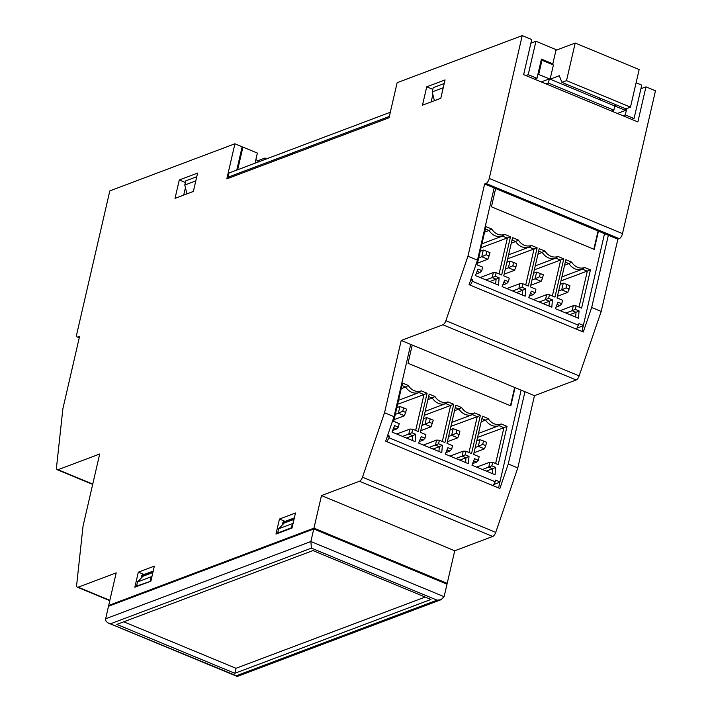 <?xml version="1.0" encoding="UTF-8"?>
<svg xmlns="http://www.w3.org/2000/svg" width="712" height="712" viewBox="0 0 712 712"><rect width="100%" height="100%" fill="white"/><g stroke="black" fill="none" stroke-linecap="round" stroke-linejoin="round"><path stroke-width="1.07" d="M481.187 421.753L485.566 420.107A13.19 11.107 69.4 0 0 499.014 425.669L503.9 427.698L477.574 437.382M481.917 418.594L485.566 420.107L488.254 418.603L482.469 416.2L473.64 454.425L479.158 456.712L478.339 460.255L474.557 458.688L471.949 465.167L495.071 474.744L495.65 467.419L491.867 465.853L492.686 462.311L498.204 464.598L507.033 426.372L503.9 427.698L495.623 463.53M522.225 35.6L489.251 178.427L622.502 233.625L655.476 90.789L645.962 86.846L637.854 121.93L523.64 74.626L531.739 39.543L522.225 35.6L397.127 82.708L389.028 117.783L226.816 178.863L234.915 143.78L109.817 190.887L76.843 333.714A4.548 1.922 -67.5 0 0 77.394 337.052A4.548 1.922 -67.5 0 0 78.178 337.034L79.548 336.509L62.87 408.768L56.524 467.312A4.548 1.922 -67.5 0 0 57.236 469.724A4.548 1.922 -67.5 0 0 58.01 469.706L99.698 454.007L83.019 526.257L76.682 584.801A4.548 1.922 -67.5 0 0 77.386 587.213A4.548 1.922 -67.5 0 0 78.169 587.195L116.19 572.875L108.669 605.449L109.63 605.85M422.483 105.189L440.808 98.283L445.053 79.913L426.719 86.811L422.483 105.189M579.061 310.93L575.278 309.364L576.088 305.831L581.615 308.118L590.435 269.892L584.65 267.49A12.38 10.44 -110.6 0 1 571.665 262.114L565.871 259.711L557.042 297.936L562.569 300.224L561.75 303.766L557.968 302.2L555.36 308.679L578.482 318.255L579.061 310.93L576.026 312.292L575.652 317.08M285.129 521.38L279.451 519.03L275.98 534.08L292.018 528.037L291.439 527.797L292.41 523.614L278.659 528.793L284.15 523.089L294.012 519.377M292.41 523.614L293.237 522.759M480.155 277.529L493.354 272.562L496.139 272.714L495.321 276.256L492.197 277.573L496.077 279.184L489.82 281.534M476.025 274.031L480.013 272.527L481.802 270.649L478.019 269.083L475.402 275.562L498.534 285.138L499.112 277.822L496.077 279.184L495.694 283.972M228.045 177.181L389.339 116.448L390.301 112.265L229.006 173.007L228.045 177.181L229.584 177.822M522.795 283.75L521.976 287.292L518.843 288.609L520 283.599L522.795 283.75L528.313 286.037L537.142 247.812L507.683 258.821M541.156 281.329L542.535 278.08L539.491 276.826L535.068 278.81L541.156 281.329L530.778 285.236M481.802 270.649L482.62 267.107L477.093 264.828L485.922 226.603L491.707 228.997L489.019 230.501L485.37 228.988M396.833 407.691L399.904 406.534L398.355 413.218L395.293 414.375M427.885 399.672L432.264 398.026L428.615 396.513M455.262 407.549L458.911 409.062L461.607 407.558L455.813 405.164L446.994 443.389L452.512 445.676L451.693 449.21L447.91 447.643L445.303 454.131L468.425 463.708L469.003 456.383L465.968 457.745L465.595 462.533M555.974 307.139L559.961 305.644L561.75 303.766M622.502 233.625A4.548 1.922 112.5 0 1 619.244 238.662L617.874 239.179L601.186 311.438L579.132 375.9A4.548 1.922 112.5 0 1 576.159 379.968L534.463 395.667L517.784 467.918L495.73 532.38A4.548 1.922 112.5 0 1 492.748 536.447L454.728 550.768L447.207 583.342L313.956 528.153L321.477 495.579L454.728 550.768M617.874 239.179L484.623 183.99L467.935 256.24L445.881 320.703A4.548 1.922 112.5 0 1 442.909 324.779L401.212 340.47L534.463 395.667M507.033 426.372L501.239 423.978L499.014 425.669L478.491 433.394M501.239 423.978A12.38 10.44 -110.6 0 1 488.254 418.603M393.709 427.814L396.602 429.016L398.391 427.138L394.608 425.571L392 432.05L415.123 441.627L415.701 434.302L411.919 432.736L408.786 434.062L409.943 429.051L412.738 429.202L411.919 432.736M590.435 269.892L560.985 280.893M584.65 267.49L582.416 269.189L587.302 271.21L579.034 307.05M405.831 412.497L402.787 411.233L403.553 407.887L406.605 409.151L404.452 415.746L394.074 419.653M404.452 415.746L398.355 413.218L402.787 411.233M473.658 460.931L476.551 462.132L478.339 460.255M563.254 283.162L566.912 284.515L566.138 287.862L561.715 289.846L563.254 283.162L560.193 284.319M557.434 296.281L567.802 292.374L569.956 285.779L566.912 284.515M105.581 618.808L310.868 541.512L444.119 596.701L447.011 584.178L313.761 528.989L108.473 606.286L105.51 619.529L106.097 621.282L107.681 622.724L236.357 675.741L437.061 600.163L311.42 548.133L310.868 541.512L313.761 528.989M398.391 427.138L399.209 423.596L393.692 421.308L402.511 383.083L408.305 385.486L405.609 386.99L401.96 385.477M450.135 429.772L453.206 428.615L459.899 431.232L459.133 434.569L456.089 433.305L451.657 435.299L457.754 437.818L447.376 441.725M512.845 265.781L508.413 267.774L509.961 261.09L513.61 262.443L512.845 265.781L515.889 267.045L516.663 263.707L513.61 262.443M419.27 441.556L423.257 440.052L425.046 438.174L421.264 436.607L418.647 443.087L441.778 452.672L442.357 445.347L439.322 446.709L438.939 451.497M599.593 97.962L599.228 99.529L614.839 105.99L613.878 110.164L611.563 111.036M541.262 81.916L549.361 78.872L564.963 85.333L567.144 84.514M445.917 452.592L449.904 451.088L451.693 449.21M455.831 458.492L462.088 456.134L465.968 457.745L459.721 460.103M447.002 449.886L449.904 451.088M432.825 89.338L426.719 86.811M444.217 83.535L433.199 87.683L432.237 91.866L434.373 100.677L440.817 98.247M450.046 456.089L463.245 451.123L466.04 451.274L471.558 453.562L480.377 415.336L474.593 412.942A12.38 10.44 -110.6 0 1 461.607 407.558M552.832 63.831L556.108 49.635L535.931 41.278L528.215 74.689L536.973 78.311L541.414 59.105L552.832 63.831L551.675 64.267M426.55 417.579L430.208 418.932L429.434 422.269L425.011 424.254L426.55 417.579L423.48 418.727M420.721 430.689L431.098 426.782L433.252 420.187L430.208 418.932M537.943 254.228L545.009 251.078L539.224 248.675L530.396 286.9L535.913 289.188L535.104 292.73L531.312 291.163L528.704 297.643L551.836 307.219L552.405 299.894L549.379 301.256L548.997 306.044M552.405 299.894L548.623 298.328L545.49 299.645L549.379 301.256L543.123 303.615M257.762 162.176L258.118 160.636L264.989 158.046L266.092 159.034M503.767 282.361L506.659 283.563L508.448 281.685L509.267 278.152L503.749 275.864L512.569 237.639L518.363 240.033A12.38 10.44 69.4 0 0 531.348 245.417L537.142 247.812M255.038 163.199L257.379 153.089L242.908 147.099L242 147.437M415.675 430.422L423.952 394.582L397.625 404.274M197.607 173.087L193.37 191.457L175.036 198.354L179.282 179.985L197.607 173.087M408.305 385.486A12.38 10.44 69.4 0 0 421.29 390.861L419.065 392.561A13.19 11.107 -110.6 0 1 405.609 386.99L401.23 388.636M137.149 586.35L136.562 586.109L137.523 581.935L143.014 576.231L152.884 572.519M143.993 574.522L138.315 572.172L154.353 566.129L150.882 581.179L136.562 586.109M150.312 580.939L151.273 576.756L137.523 581.935M403.553 407.887L399.904 406.534M484.623 183.99L485.993 183.465L619.244 238.662M476.693 467.134L489.892 462.159L488.735 467.179L492.624 468.781L492.241 473.569M482.487 469.528L491.867 465.853M569.778 314.651L576.026 312.292L572.145 310.69L565.889 313.04M535.255 265.87L555.769 258.144L557.994 256.453A12.38 10.44 -110.6 0 1 545.009 251.078M538.673 251.069L542.322 252.573A13.19 11.107 69.4 0 0 555.769 258.144L560.656 260.174L552.379 296.005M116.812 624.415L234.835 673.303L430.956 599.451L312.933 550.572L116.812 624.415M425.171 597.057L235.992 668.292L234.835 673.303M235.992 668.292L123.763 621.798M444.119 596.701L441.04 599.709L237.497 676.356L236.357 675.741M508.448 281.685L504.666 280.119L502.058 286.598L525.18 296.183L525.759 288.858L522.724 290.22L522.35 295.008M557.06 304.442L559.961 305.644M150.882 581.179L134.844 587.222L138.315 572.172M433.065 449.058L439.322 446.709L435.433 445.098L436.59 440.087L439.384 440.238L438.565 443.781L429.185 447.456M420.356 438.85L423.257 440.052M442.357 445.347L438.565 443.781M511.287 243.184L515.666 241.537L512.017 240.024M525.732 284.969L534.009 249.138L529.114 247.108A13.19 11.107 -110.6 0 1 515.666 241.537L518.363 240.033M534.659 79.183L536.973 78.311M581.953 331.454L604.533 233.652M548.623 298.328L549.442 294.786L554.959 297.073L563.788 258.848L557.994 256.453M533.457 299.61L546.647 294.635L549.442 294.786M546.647 294.635L545.49 299.645L539.242 302.004M506.802 288.565L520 283.599M485.94 279.923L492.197 277.573L493.354 272.562M448.596 436.447L451.657 435.299L453.206 428.615M441.04 599.709L437.061 600.163M454.532 410.708L458.911 409.062A13.19 11.107 69.4 0 0 472.359 414.633L474.593 412.942M451.844 422.358L472.359 414.633L477.245 416.662L450.927 426.346M469.003 456.383L465.221 454.817L462.088 456.134L463.245 451.123M489.251 178.427A4.548 1.922 112.5 0 1 485.993 183.465M499.085 273.933L507.353 238.093L502.467 236.072A13.19 11.107 -110.6 0 1 489.019 230.501L484.641 232.148M481.027 247.785L510.486 236.776L501.666 275.001L496.139 272.714M491.707 228.997A12.38 10.44 69.4 0 0 504.701 234.373L510.486 236.776M504.701 234.373L502.467 236.072L481.953 243.798M432.878 94.491L431.161 101.914M143.922 574.548A2.732 2.296 69.4 0 0 141.546 576.248L141.092 578.233M558.644 291.003L561.715 289.846L567.802 292.374M432.478 423.533L429.434 422.269M524.949 391.725L508.27 463.975L499.877 488.485L385.664 441.182L394.048 416.671L410.735 344.412M534.329 269.857L563.788 258.848M425.197 411.322L445.712 403.597A13.19 11.107 -110.6 0 1 432.264 398.026L434.952 396.522A12.38 10.44 69.4 0 0 447.937 401.897L453.731 404.3L444.902 442.526L439.384 440.238M425.046 438.174L425.856 434.64L420.338 432.353L429.167 394.128L434.952 396.522M537.783 74.796L538.699 74.457L549.361 78.872L548.391 83.046L546.077 83.918M482.736 444.35L478.313 446.335L479.852 439.651L483.51 441.004L482.736 444.35L485.78 445.605L486.554 442.268L483.51 441.004M493.14 485.7L495.178 481.757L388.957 437.764L386.919 441.698M626.774 108.527L625.296 114.899L634.054 118.53L631.74 119.394M636.101 82.77L641.77 85.111L634.054 118.53M457.754 437.818L459.133 434.569M533.537 273.283L536.608 272.126L543.309 274.743L542.535 278.08M504.132 274.2L514.509 270.293L508.413 267.774L505.351 268.922M514.509 270.293L515.889 267.045M561.902 276.915L582.416 269.189A13.19 11.107 69.4 0 1 568.968 263.618L571.665 262.114M421.94 425.411L425.011 424.254L431.098 426.782M516.476 292.57L522.724 290.22L518.843 288.609L512.587 290.968M560.104 310.646L573.302 305.679L572.145 310.69L575.278 309.364M446.05 583.778L447.207 583.342M608.351 235.236L591.672 307.495L583.288 331.997L469.074 284.693L477.458 260.183L467.935 256.24M465.221 454.817L466.04 451.274M502.672 285.067L506.659 283.563M489.233 256.008L486.189 254.745L486.964 251.407L490.007 252.662L487.853 259.257L477.476 263.164M487.853 259.257L481.766 256.729L478.695 257.886M480.377 415.336L477.245 416.662L468.977 452.494M398.542 400.286L419.065 392.561L423.952 394.582L427.084 393.264L418.255 431.49L412.738 429.202M421.29 390.861L427.084 393.264M564.589 265.264L568.968 263.618L565.319 262.105M292.018 528.037L295.489 512.987L279.451 519.03M508.27 463.975L517.784 467.918M285.058 521.407A2.732 2.296 -110.6 0 0 282.682 523.106L282.219 525.091M569.191 289.125L566.138 287.862M480.244 251.203L483.306 250.054L481.766 256.729L486.189 254.745M151.273 576.756L152.101 575.901M388.957 437.764L389.348 436.091L387.114 436.928M255.848 159.702L258.118 160.636M278.276 533.208L277.698 532.968L278.659 528.793M538.699 74.457L541.974 60.253L553.402 64.988L550.118 79.183L559.285 75.73L561.937 82.361L566.521 80.634L630.476 107.129L625.901 108.856L561.937 82.361M291.439 527.797L277.698 532.968M266.769 158.785L264.989 158.046M486.367 471.139L495.65 467.419M402.538 436.412L408.786 434.062L412.666 435.673L415.701 434.302M406.418 438.022L412.666 435.673L412.293 440.452M401.212 340.47L384.533 412.729L394.048 416.671M477.111 271.325L480.013 272.527M486.964 251.407L483.306 250.054M196.77 176.71L185.761 180.857L184.791 185.04L186.936 193.851L193.379 191.421M392.615 430.511L396.602 429.016M508.599 254.834L529.114 247.108L531.348 245.417M598.062 230.973L593.844 249.227M598.445 231.133L594.226 249.387L491.431 206.809L495.65 188.555M493.736 484.534L499.868 482.229M495.178 481.757L495.561 480.084L499.94 481.899M387.648 435.388L389.348 436.091M183.723 195.088L185.431 187.665M185.378 182.512L179.282 179.985M515.034 387.622L510.824 405.876L408.029 363.298L412.239 345.044M514.651 387.462L510.442 405.715M442.321 441.458L450.598 405.618L445.712 403.597L447.937 401.897M453.731 404.3L424.272 415.31M492.686 462.311L489.892 462.159M396.744 434.017L409.943 429.051M423.4 445.053L436.59 440.087M472.572 463.628L476.551 462.132M474.023 452.761L484.4 448.854L485.78 445.605M484.4 448.854L478.313 446.335L475.242 447.492M479.852 439.651L476.782 440.808M456.855 429.968L456.089 433.305M576.542 329.211L578.972 323.604L583.351 325.411M578.58 325.268L472.368 281.276L470.329 285.209M531.998 279.967L535.068 278.81L536.608 272.126M540.266 273.479L539.491 276.826M498.551 487.934L521.131 390.14M614.082 105.679L616.254 104.86M601.409 98.71L599.237 99.529L564.972 85.333M509.961 261.09L506.891 262.247M494.137 187.932L477.458 260.183M499.112 277.822L495.321 276.256M614.839 105.99L625.501 110.404L625.866 108.838M625.501 110.404L617.402 113.457M443.247 87.718L432.237 91.866M471.05 278.899L472.75 279.602L470.525 280.448M577.147 328.054L583.27 325.74M237.683 169.732L242.908 147.099M630.476 107.129L639.154 69.545L575.198 43.049L566.521 80.634M645.962 86.846L640.933 88.742M625.296 114.899L622.982 115.771M472.368 281.276L472.75 279.602M525.759 288.858L521.976 287.292M108.669 605.449L313.956 528.153M549.361 78.872L550.118 79.183M575.198 43.049L555.956 50.294M234.915 143.78L242.151 146.779L236.776 170.079M591.672 307.495L601.186 311.438M384.533 412.729L362.479 477.191A4.548 1.922 112.5 0 1 359.498 481.259L321.477 495.579M529.327 296.103L533.306 294.608L535.104 292.73M530.413 293.406L533.306 294.608M576.088 305.831L573.302 305.679M184.791 185.04L195.809 180.893M541.067 60.6L541.974 60.253M548.391 83.046L613.878 110.164M525.901 75.561L528.215 74.689M530.903 43.165L535.931 41.278M442.909 324.779L576.159 379.968M445.881 320.703L579.132 375.9M78.169 587.195L109.853 600.314M294.074 519.119L282.602 523.436M152.938 572.261L141.474 576.578M311.42 548.133L110.716 623.703M78.178 337.034L79.317 337.506M58.01 469.706L92.756 484.098M362.479 477.191L495.73 532.38M359.498 481.259L492.748 536.447M294.35 517.909L283.154 522.127M153.222 571.051L142.017 575.269M236.98 676.347L108.544 623.142M109.781 600.634L77.386 587.213M79.246 337.817L77.394 337.052M92.685 484.409L57.236 469.724"/></g></svg>

